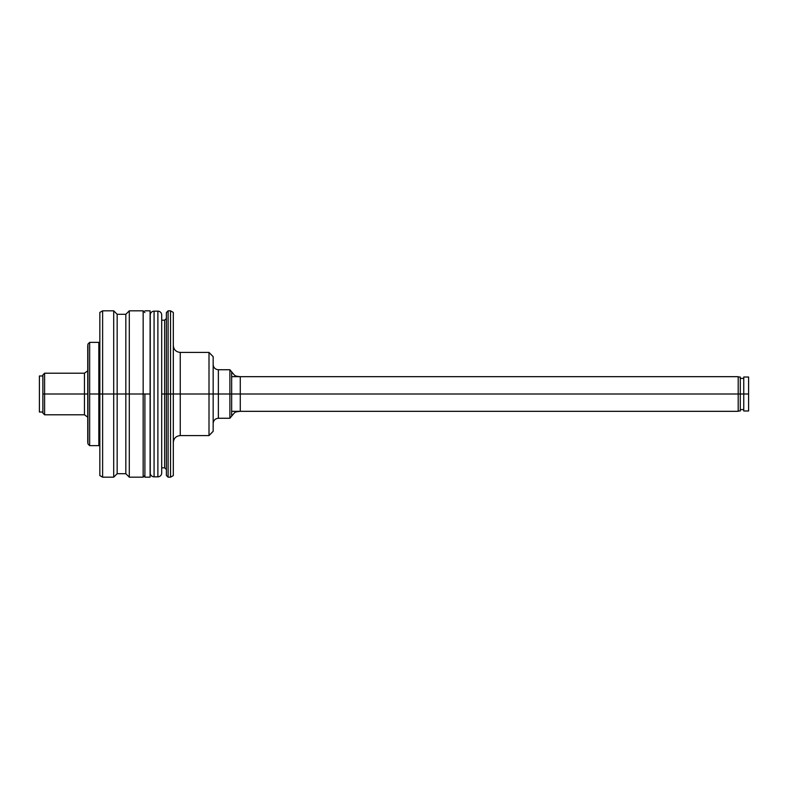 <?xml version="1.0" encoding="UTF-8"?>
<svg xmlns="http://www.w3.org/2000/svg" width="788" height="788" viewBox="0 0 788 788"><rect width="100%" height="100%" fill="white"/><g stroke="black" fill="none" stroke-linecap="round" stroke-linejoin="round"><path stroke-width="1.18" d="M99.84 475.578L102.617 477.173L113.699 477.173L117.166 473.706L125.834 473.706L129.301 477.173L143.16 477.173L143.16 394L144.893 394L143.16 394L143.16 477.173L143.16 394L129.301 394L129.301 477.173L129.301 394L125.834 394L125.834 473.706L125.834 394L117.166 394L117.166 473.706L117.166 394L113.699 394L113.699 477.173L113.699 394L102.617 394L102.617 477.173L102.617 394L99.84 394L99.84 475.578L99.84 394L102.617 394L102.617 310.827L102.617 394L113.699 394L113.699 310.827L113.699 394L117.166 394L117.166 314.294L117.166 394L125.834 394L125.834 314.294L125.834 394L129.301 394L129.301 310.827L129.301 394L143.16 394L143.16 310.827L144.893 312.56M99.84 312.422L99.84 394L89.655 394L89.655 445.634L98.835 445.634L98.835 342.366L98.835 445.634L98.835 394L99.84 394L99.84 312.422L102.617 310.827L113.699 310.827L117.166 314.294L125.834 314.294L129.301 310.827L143.16 310.827M143.16 394L143.16 310.827L143.16 394M231.662 394L231.662 416.143L231.662 394L209.007 394L209.007 435.587L209.007 394L180.245 394L180.245 435.587L209.007 435.587L213.164 431.322L213.164 356.678L209.007 352.413L209.007 394L209.007 352.413L180.245 352.413L180.245 394L180.245 352.413L180.245 394L170.543 394L170.543 477.173L170.543 394L168.11 394L168.11 477.173L170.543 477.173L173.311 475.578L173.311 312.422L173.311 394L180.245 394L180.245 435.587L180.245 394L218.365 394L218.365 418.261L229.889 418.261L229.889 394L229.889 418.261L231.662 416.143C235.474 411.691 234.312 412.055 240.281 411.326L240.281 394L231.662 394L240.281 394L240.281 376.674C234.312 375.945 235.474 376.309 231.662 371.857L231.662 394L231.662 371.857L229.889 369.739L229.889 394L738.198 394L231.662 394M213.164 364.539C213.479 367.701 215.213 369.434 218.365 369.739L218.365 394L229.889 394L229.889 369.739L218.365 369.739L218.365 418.261C215.213 418.566 213.479 420.299 213.164 423.461M161.698 467.816L164.643 467.816L164.643 394L168.11 394L168.11 477.173L168.11 394L166.376 394L166.376 475.44L166.376 394L164.643 394L164.643 320.184L164.643 394L161.698 394L164.643 394L164.643 320.184L166.376 318.451M164.643 394L164.643 467.816L164.643 394M173.311 475.578L173.311 394L170.543 394L170.543 310.827L170.543 394L168.11 394L168.11 310.827L168.11 394L168.11 310.827L166.376 312.56L166.376 475.046M166.376 394L166.376 312.56L166.376 394M209.697 434.799L213.164 431.322L213.164 356.678L209.697 353.201M738.198 411.326L738.198 394L738.198 411.326L231.662 411.326M738.198 376.674L738.198 394L738.198 376.674L231.662 376.674M740.287 377.019L740.287 410.981L740.287 394L748.6 394L748.6 410.981L748.6 394L743.744 394L743.744 410.981L743.744 394L738.198 394L740.287 394L740.287 377.019L738.198 377.019M743.744 377.019L743.744 394L743.744 377.019L748.6 377.019L748.6 394L748.6 377.019M144.893 394L150.094 394L150.094 310.827L150.094 477.173L150.094 394L144.893 394L144.893 477.173L144.893 394M161.698 473.017A3.812 3.812 0 0 1 157.886 476.829L154.074 476.829A3.812 3.812 0 0 1 150.262 473.017A3.812 3.812 0 0 0 154.074 476.829L154.074 311.171L157.886 311.171A3.812 3.812 0 0 1 161.698 314.983A3.812 3.812 0 0 0 157.886 311.171L154.074 311.171A3.812 3.812 0 0 0 150.262 314.983A3.812 3.812 0 0 1 154.074 311.171L154.074 476.829L157.886 476.829L157.886 311.171L157.886 476.829A3.812 3.812 0 0 0 161.698 473.017L161.698 314.983M87.921 345.479L87.744 394L84.454 394L84.454 373.207L87.744 370.823M87.172 394L84.454 394L84.454 414.793L84.454 394L44.601 394L44.601 414.793L44.601 394L42.867 394L42.867 413.06L42.867 374.94L42.867 394L44.601 394L44.601 373.207L44.601 394L84.454 394L84.454 373.207L44.601 373.207L42.867 374.94M87.921 390.533L87.921 397.467M89.655 399.161L89.655 388.937M89.655 445.634L87.921 443.9L87.921 344.129L89.655 342.366L89.655 394L98.835 394L98.835 342.366L99.84 342.041M39.4 412.026L42.867 412.026L39.4 412.026L39.4 375.974L39.4 412.026M42.867 375.974L39.4 375.974L42.867 375.974M87.744 442.452L87.744 345.548M87.744 394L87.921 442.521M143.16 477.173L144.893 475.44M180.245 352.413C176.029 352 173.724 349.685 173.311 345.479M168.11 477.173L166.376 475.44M164.643 320.184L161.698 320.184M164.643 467.816L166.376 469.549M168.11 310.827L170.543 310.827L173.311 312.422M180.245 435.587C176.029 436 173.724 438.315 173.311 442.521M748.6 410.981L743.744 410.981M743.744 409.593L740.287 409.593M740.287 410.981L738.198 410.981M743.744 378.407L740.287 378.407M144.893 310.827L150.094 310.827M144.893 477.173L150.094 477.173M150.262 314.983L150.262 473.017M87.744 417.177L84.454 414.793L44.601 414.793L42.867 413.06M98.835 445.634L99.84 445.959M98.835 342.366L89.655 342.366"/></g></svg>
